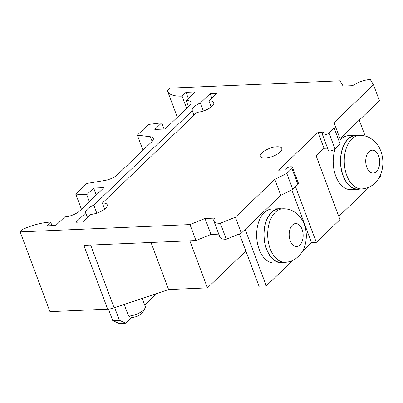 <?xml version="1.0" encoding="UTF-8"?>
<svg xmlns="http://www.w3.org/2000/svg" width="403" height="403" viewBox="0 0 403 403"><rect width="100%" height="100%" fill="white"/><g stroke="black" fill="none" stroke-linecap="round" stroke-linejoin="round"><path stroke-width="0.6" d="M261.95 152.833A11.475 4.297 -20.5 0 0 260.298 156.46A11.475 4.297 -20.5 0 0 268.69 157.618A11.475 4.297 -20.5 0 0 280.145 152.052A11.475 4.297 -20.5 0 0 281.798 148.42A11.475 4.297 -20.5 0 0 273.405 147.261A11.475 4.297 -20.5 0 0 261.95 152.833M208.925 100.916L216.819 93.35L210.144 93.637L200.356 103.022A11.475 4.297 -20.5 0 0 192.256 110.608A11.475 4.297 -20.5 0 0 192.307 110.734L93.803 205.162A11.475 4.297 -20.5 0 0 85.698 212.754A11.475 4.297 -20.5 0 0 85.753 212.88L75.966 222.26L82.635 221.972L90.529 214.406A11.475 4.297 -20.5 0 0 105.551 208.341A11.475 4.297 -20.5 0 0 107.198 204.714A11.475 4.297 -20.5 0 0 102.372 203.057L197.082 112.266A11.475 4.297 -20.5 0 0 212.104 106.201A11.475 4.297 -20.5 0 0 213.756 102.574A11.475 4.297 -20.5 0 0 208.925 100.916L211.197 106.991M102.372 203.057L104.639 209.132M281.365 208.86A27.011 16.437 87.5 0 0 279.219 208.724A27.011 16.437 87.5 0 0 271.612 212.245A27.011 16.437 87.5 0 0 264.736 242.954A27.011 16.437 87.5 0 0 281.541 262.691A27.011 16.437 87.5 0 0 283.667 262.368M281.541 262.691L274.262 263.003A27.011 16.437 -92.5 0 1 257.457 243.266A27.011 16.437 -92.5 0 1 264.333 212.562A27.011 16.437 -92.5 0 1 271.939 209.036L279.219 208.724M357.929 135.468A27.011 16.437 87.5 0 0 355.784 135.332A27.011 16.437 87.5 0 0 348.172 138.859A27.011 16.437 87.5 0 0 341.296 169.562A27.011 16.437 87.5 0 0 358.106 189.299A27.011 16.437 87.5 0 0 360.232 188.982M340.016 140.078A27.011 16.437 -92.5 0 1 340.893 139.171A27.011 16.437 -92.5 0 1 348.504 135.645L355.784 135.332M281.531 262.464A26.779 16.296 -92.5 0 1 266.569 248.948A26.779 16.296 -92.5 0 1 279.229 208.95L282.871 208.794A26.779 16.296 87.5 0 0 270.206 248.792A26.779 16.296 87.5 0 0 285.173 262.308L281.531 262.464M358.096 189.072A26.779 16.296 -92.5 0 1 343.129 175.557A26.779 16.296 -92.5 0 1 355.794 135.559L359.431 135.403A26.779 16.296 87.5 0 0 346.771 175.401A26.779 16.296 87.5 0 0 361.733 188.916L358.096 189.072M137.327 135.116L148.465 124.436L161.739 122.819L154.833 129.439L165.149 128.995L189.319 105.823A11.475 4.297 -20.5 0 0 190.972 102.196A11.475 4.297 -20.5 0 0 186.141 100.543L195.117 91.934L186.02 92.327L182.07 96.11A34.431 12.891 159.5 0 1 167.577 91.143A34.431 12.891 159.5 0 1 167.436 90.7L170.116 88.136L339.966 80.827L343.144 86.106L352.63 85.698A15.304 5.728 159.5 0 1 370.297 79.522L373.475 84.801L334.011 122.633L334.158 128.048L329.024 132.965A3.823 1.431 -20.5 0 1 325.206 134.819A3.823 1.431 -20.5 0 1 322.41 134.436A3.823 1.431 -20.5 0 1 322.959 133.227L324.143 132.088L318.078 132.35L278.614 170.182L284.679 169.92L285.863 168.786A3.823 1.431 -20.5 0 1 289.681 166.928A3.823 1.431 -20.5 0 1 292.477 167.316A3.823 1.431 -20.5 0 1 291.928 168.525L297.893 184.473L292.764 189.395L280.775 195.329L241.311 233.161L226.295 239.226A15.304 5.728 159.5 0 1 219.852 237.019L213.887 221.066A15.304 5.728 159.5 0 1 214.502 218.104L205.016 218.512L189.999 224.582L20.15 231.891L22.825 229.322A34.431 12.891 159.5 0 1 50.657 222.083L46.708 225.866L55.81 225.479L64.787 216.869A11.475 4.297 -20.5 0 0 79.804 210.804L103.979 187.632L93.662 188.075L86.761 194.699L75.769 194.125L86.907 183.446L104.79 180.463A11.475 4.297 -20.5 0 0 117.525 174.645L151.599 141.982A11.475 4.297 -20.5 0 0 153.251 138.355A11.475 4.297 -20.5 0 0 150.379 136.763L137.327 135.116L142.984 150.243M291.928 168.525L286.8 173.441L274.811 179.38L235.347 217.207L220.33 223.272A15.304 5.728 159.5 0 1 213.887 221.066M203.349 111.021L200.356 103.022M210.144 93.637L211.827 98.136M85.753 212.88L87.436 217.373M96.796 213.167L93.803 205.162M192.307 110.734L193.989 115.233M161.739 122.819L164.066 129.041M75.769 194.125L81.426 209.248M86.761 194.699L89.355 201.646M93.662 188.075L96.262 195.027M51.987 225.64L50.657 222.083M189.999 224.582L195.964 240.531L83.829 245.356L107.682 309.156L49.967 311.64L20.15 231.891M205.016 218.512L210.981 234.465L195.964 240.531M220.33 223.272L226.295 239.226M235.347 217.207L241.311 233.161M274.811 179.38L280.775 195.329M286.8 173.441L292.764 189.395M318.078 132.35L324.042 148.299L316.148 155.865L340.001 219.665L316.325 242.364L295.525 186.74M334.011 122.633L339.971 138.582L340.122 143.997L334.158 128.048M373.475 84.801L379.44 100.75L339.971 138.582M182.07 96.11L186.66 108.377M188.433 106.674L186.141 100.543M380.074 175.854L380.336 176.559L379.097 177.748M369.496 186.947L338.777 216.396M316.325 242.364L311.469 242.576L302.537 251.14M292.936 260.338L266.282 285.888L259.003 286.201L239.453 233.911M245.86 251.044L207.429 287.878L168.605 289.55L114.135 307.847A11.475 4.297 159.5 0 1 107.682 309.156M292.477 167.316L298.442 183.264A3.823 1.431 159.5 0 1 297.893 184.473M218.774 234.128L210.981 234.465M291.772 189.884L311.469 242.576M340.122 143.997L334.989 148.914A3.823 1.431 159.5 0 1 331.17 150.772A3.823 1.431 159.5 0 1 328.374 150.384L322.41 134.436M327.538 148.153L324.042 148.299M188.312 98.458L186.02 92.327M108.432 309.106L112.739 320.617L119.172 323.478L125.842 323.191L119.414 320.33L114.679 307.665M156.802 293.515L144.727 305.091M142.234 298.411L145.216 306.396A11.475 4.297 159.5 0 1 144.909 308.36A11.475 4.297 159.5 0 1 128.547 316.088L124.205 304.466M128.547 316.088L131.761 317.519L125.842 323.191M168.605 289.55L150.999 242.465M207.429 287.878L189.823 240.793M245.18 229.448L266.282 285.888M358.106 189.299L350.827 189.617A27.011 16.437 -92.5 0 1 335.825 176.227A27.011 16.437 -92.5 0 1 335.19 148.717M365.173 136.007L359.234 120.119M144.909 308.36L142.672 312.365A7.652 2.866 159.5 0 1 131.761 317.519M119.414 320.33L112.739 320.617M302.074 229.352A11.475 6.982 -92.5 0 1 299.882 244.999A11.475 6.982 -92.5 0 1 290.236 240.702A11.475 6.982 -92.5 0 1 292.427 225.06A11.475 6.982 -92.5 0 1 302.074 229.352M378.634 155.961A11.475 6.982 -92.5 0 1 376.442 171.607A11.475 6.982 -92.5 0 1 366.795 167.31A11.475 6.982 -92.5 0 1 368.987 151.669A11.475 6.982 -92.5 0 1 378.634 155.961M152.127 141.438L150.379 136.763M90.66 245.059L114.135 307.847M334.989 148.914L329.024 132.965M285.173 262.308C289.042 262.106 292.568 260.902 295.747 258.691L299.348 255.532C302.336 252.182 304.361 248.258 305.419 243.765C306.92 237.226 306.542 230.808 304.275 224.516C302.799 220.512 300.542 217.091 297.495 214.25L293.802 211.535C290.422 209.575 286.775 208.658 282.871 208.794M361.733 188.916C365.602 188.715 369.128 187.511 372.307 185.299L375.908 182.141C378.896 178.791 380.921 174.867 381.979 170.373C383.485 163.835 383.102 157.417 380.835 151.125C379.364 147.12 377.102 143.7 374.055 140.859L370.362 138.143C366.982 136.184 363.34 135.272 359.431 135.403M177.355 117.293L167.577 91.143"/></g></svg>
